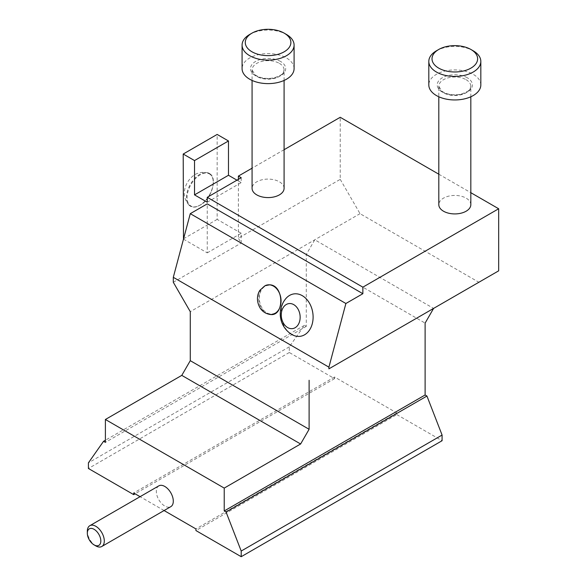 <?xml version="1.0" encoding="UTF-8"?>
<svg xmlns="http://www.w3.org/2000/svg" width="586" height="586" viewBox="0 0 586 586"><rect width="100%" height="100%" fill="white"/><g stroke="black" fill="none" stroke-linecap="round" stroke-linejoin="round"><path stroke-width="0.44" stroke-dasharray="2.93 2.2" d="M285.631 298.845A21.44 15.866 -98.9 0 0 291.213 334.13M280.643 304.83A14.518 10.746 81.1 0 1 268.366 313.532A14.518 10.746 81.1 0 1 259.378 297.344A14.518 10.746 81.1 0 1 269.721 285.162A14.518 10.746 81.1 0 1 278.533 291.403M241.205 177.726L241.205 182.627L238.377 180.993L238.377 238.165L340.232 179.36L340.232 117.288M238.377 179.36L238.377 180.993L236.956 180.173M207.254 202.229L241.205 182.627M183.484 239.139L207.254 252.866L207.254 203.862M207.254 252.866L241.205 233.265L241.205 243.065L238.377 238.165M173.302 282.269L241.205 243.065M284.085 149.701L252.075 168.182M438.811 174.203L470.822 192.684M284.085 188.34A16.005 9.244 0 0 0 279.397 181.806A16.005 9.244 0 0 0 261.957 179.807A16.005 9.244 0 0 0 252.075 188.34M470.822 204.675A16.005 9.244 0 0 0 466.134 198.141A16.005 9.244 0 0 0 448.693 196.142A16.005 9.244 0 0 0 438.811 204.675M340.232 179.36L360.038 213.663L478.872 282.269L498.671 270.835M478.872 282.269L433.596 308.404L314.77 239.799L306.28 254.5L306.28 326.373L304.442 325.318L289.301 346.853L289.301 352.508L334.569 378.651L334.569 377.018L396.817 412.954L396.817 414.588L195.936 530.564M396.817 414.588L442.086 440.723M158.813 485.867A12.006 6.929 -120 0 0 156.967 495.485A12.006 6.929 -120 0 0 164.812 506.062A12.006 6.929 -120 0 0 170.812 506.656M164.08 510.538L140.076 496.679M334.569 378.651L135.102 493.808M289.301 352.508L88.42 468.492M306.28 254.5L425.114 323.106M360.038 213.663L190.274 311.671M306.28 326.373L105.392 442.357M304.442 325.318L105.392 440.233M289.301 346.853L88.42 462.83M396.817 412.954L195.936 528.931M334.569 377.018L133.689 492.994M241.205 233.265L217.157 219.376L217.157 134.436M294.091 68.606A26.011 15.016 0 0 0 268.08 53.59A26.011 15.016 0 0 0 242.077 68.606M249.695 34.464A26.011 15.016 180 0 1 286.473 34.464M480.828 84.941A26.011 15.016 0 0 0 454.817 69.924A26.011 15.016 0 0 0 428.813 84.941M436.431 50.799A26.011 15.016 180 0 1 473.21 50.799M95.811 545.896A12.006 6.929 60 0 1 87.329 531.194M210.264 174.503A18.525 10.694 120 0 0 187.901 191.805A18.525 10.694 120 0 0 202.375 203.62A18.525 10.694 120 0 0 210.264 174.503M217.157 219.376L183.206 238.978M280.533 61.42A17.609 10.167 0 0 0 251.079 65.976A17.609 10.167 0 0 0 272.637 78.421A17.609 10.167 0 0 0 280.533 61.42M279.397 63.376A16.005 9.244 180 0 1 284.085 69.91A16.005 9.244 180 0 1 268.08 79.154A16.005 9.244 180 0 1 252.075 69.91A16.005 9.244 180 0 1 261.957 61.376A16.005 9.244 180 0 1 279.397 63.376M467.269 77.755A17.609 10.167 0 0 0 437.815 82.311A17.609 10.167 0 0 0 459.373 94.756A17.609 10.167 0 0 0 467.269 77.755M466.134 79.711A16.005 9.244 180 0 1 470.822 86.245A16.005 9.244 180 0 1 454.817 95.489A16.005 9.244 180 0 1 438.811 86.245A16.005 9.244 180 0 1 448.693 77.711A16.005 9.244 180 0 1 466.134 79.711M210.14 173.976A18.913 10.922 -60 0 1 208.081 197.189A18.913 10.922 -60 0 1 189.073 205.166A18.913 10.922 -60 0 1 190.391 184.297A18.913 10.922 -60 0 1 207.81 172.775A18.913 10.922 -60 0 1 210.14 173.976M265.033 285.741A14.914 11.031 -98.9 0 0 258.975 301.321A14.914 11.031 -98.9 0 0 269.479 314.345M284.085 80.443L284.085 69.91C282.994 72.173 285.419 73.939 274.299 77.784C266.652 79.22 260.272 78.253 255.159 74.883L252.075 69.91L252.075 80.443M470.822 96.778L470.822 86.245C469.73 88.515 472.155 90.273 461.036 94.119C453.388 95.555 447.008 94.588 441.895 91.218L438.811 86.245L438.811 96.778M189.102 205.188C184.766 200.229 183.352 194.801 184.846 188.919C185.952 184.304 188.238 180.378 191.688 177.14C195.849 173.017 201.225 171.559 207.81 172.775L210.235 174.027C217.413 178.825 211.502 198.544 200.895 204.792L196.01 206.909C193.182 207.466 190.882 206.895 189.102 205.188"/><path stroke-width="0.88" d="M173.302 277.317L190.274 213.663L345.887 303.504L328.914 367.158L173.302 277.317L173.302 282.269L190.274 311.671L190.274 360.676L309.108 429.289L300.618 443.99L224.226 488.094L224.226 510.963L226.064 512.025L241.205 551.038L241.205 556.7L195.936 530.564L195.936 528.931L164.08 510.538M291.213 334.13A21.44 15.866 -98.9 0 0 291.901 334.547A21.44 15.866 -98.9 0 0 311.312 326.636A21.44 15.866 -98.9 0 0 306.471 299.065A21.44 15.866 -98.9 0 0 285.631 298.845A24.011 24.011 0 0 0 291.161 334.093M278.533 291.403A14.518 10.746 81.1 0 1 280.643 304.83M328.914 367.158L328.914 368.843L498.671 270.835L498.671 208.763L362.866 287.169L207.254 197.328L241.205 177.726L238.377 176.093L238.377 179.36M207.254 197.328L207.254 202.229L194.523 194.874L194.523 160.571L183.206 154.037L217.157 134.436L228.474 140.97L194.523 160.571M345.887 303.504L362.866 293.703L207.254 203.862L190.274 213.663M438.811 174.203L340.232 117.288L284.085 149.701M252.075 168.182L238.377 176.093M362.866 293.703L362.866 287.169M470.822 192.684L498.671 208.763M252.075 80.443L252.075 188.34A16.005 9.244 0 0 0 256.763 194.874A16.005 9.244 0 0 0 274.204 196.881A16.005 9.244 0 0 0 284.085 188.34L284.085 80.443M438.811 96.778L438.811 204.675A16.005 9.244 0 0 0 443.499 211.209A16.005 9.244 0 0 0 460.948 213.216A16.005 9.244 0 0 0 470.822 204.675L470.822 96.778M183.484 239.139L183.206 154.037M328.914 368.843L433.596 308.404L425.114 323.106L425.114 394.986L426.945 396.041L442.086 435.061L442.086 440.723L241.205 556.7M300.618 443.99L181.785 375.377L190.274 360.676M140.076 496.679L133.689 492.994L133.689 494.628L88.42 468.492L88.42 462.83L103.561 441.295L105.392 442.357L105.392 419.488L181.785 375.377M105.392 419.488L224.226 488.094M101.818 546.489L170.812 506.656A12.006 6.929 -120 0 0 170.812 492.797A12.006 6.929 -120 0 0 158.813 485.867L89.812 525.701A12.006 6.929 60 0 1 100.528 530.667A12.006 6.929 60 0 1 103.656 544.372A12.006 6.929 60 0 1 101.818 546.489A12.006 6.929 60 0 1 95.811 545.896L94.075 544.892A9.552 5.516 -120 0 0 100.316 543.683A9.552 5.516 -120 0 0 95.393 530.213A9.552 5.516 -120 0 0 87.329 533.201A9.552 5.516 -120 0 0 94.075 544.892M135.102 493.808L133.689 494.628M309.108 380.277L309.108 429.289M105.392 440.233L103.561 441.295M425.114 394.986L224.226 510.963M442.086 435.061L241.205 551.038M426.945 396.041L226.064 512.025M251.958 51.78A22.81 13.17 0 0 0 284.21 51.78A22.81 13.17 0 0 0 284.21 33.16A22.81 13.17 0 0 0 251.958 33.16A22.81 13.17 0 0 0 251.958 51.78M242.077 45.078L242.077 68.606A26.011 15.016 0 0 0 249.695 79.22A26.011 15.016 0 0 0 278.035 82.48A26.011 15.016 0 0 0 294.091 68.606L294.091 45.078A26.011 15.016 180 0 1 278.035 58.952A26.011 15.016 180 0 1 249.695 55.699A26.011 15.016 180 0 1 242.077 45.078A26.011 15.016 180 0 1 249.695 34.464L251.958 33.16M284.21 33.16L286.473 34.464A26.011 15.016 180 0 1 294.091 45.078M438.694 68.115A22.81 13.17 0 0 0 470.946 68.115A22.81 13.17 0 0 0 470.946 49.495A22.81 13.17 0 0 0 438.694 49.495A22.81 13.17 0 0 0 438.694 68.115M428.813 61.413L428.813 84.941A26.011 15.016 0 0 0 436.431 95.555A26.011 15.016 0 0 0 464.771 98.814A26.011 15.016 0 0 0 480.828 84.941L480.828 61.413A26.011 15.016 180 0 1 464.771 75.286A26.011 15.016 180 0 1 436.431 72.034A26.011 15.016 180 0 1 428.813 61.413A26.011 15.016 180 0 1 436.431 50.799L438.694 49.495M470.946 49.495L473.21 50.799A26.011 15.016 180 0 1 480.828 61.413M87.329 533.201L87.329 531.194A12.006 6.929 60 0 1 89.812 525.701M293.762 304.639A12.65 9.361 -98.9 0 0 281.434 317.37A12.65 9.361 -98.9 0 0 296.919 326.314A12.65 9.361 -98.9 0 0 293.762 304.639M236.956 180.173L228.474 175.273L228.474 140.97M194.523 194.874L228.474 175.273M269.479 314.345A14.914 11.031 -98.9 0 0 281.031 300.962A14.914 11.031 -98.9 0 0 269.384 284.825A14.914 11.031 -98.9 0 0 265.033 285.741L260.155 290.055C257.73 292.927 255.474 300.633 260.404 308.448C262.682 311.664 265.722 313.627 269.523 314.352C284.518 317.898 284.547 284.847 269.479 284.811L265.033 285.748"/></g></svg>
